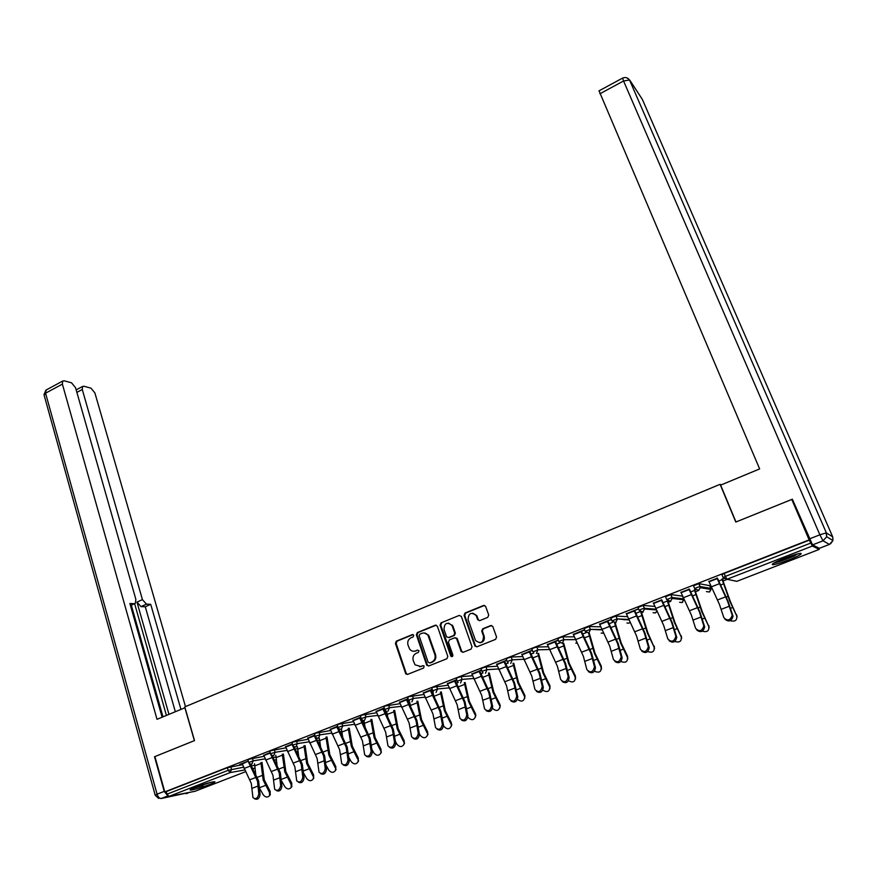 <?xml version="1.0" encoding="UTF-8"?>
<svg xmlns="http://www.w3.org/2000/svg" width="877" height="877" viewBox="0 0 877 877"><rect width="100%" height="100%" fill="white"/><g stroke="black" fill="none" stroke-linecap="round" stroke-linejoin="round"><path stroke-width="1.32" d="M413.758 635.343L412.3 634.608L396.349 641.142L395.417 643.4L405.788 673.92L407.531 674.402L423.646 667.989L424.117 666.027L422.846 665.643L420.752 666.476L415.018 664.799L413.231 660.545C412.431 657.191 413.44 654.757 416.268 653.255L418.351 652.411L419.02 650.822L417.562 650.076L415.479 650.92C413.242 651.677 411.324 651.107 409.723 649.221L407.991 645.055C407.202 641.723 408.211 639.3 411.017 637.787L413.089 636.932L413.758 635.343M413.056 634.597L397.084 641.131L396.141 643.389L406.183 673.284L407.443 674.435M417.562 650.076L415.479 650.92M784.542 558.243C774.731 562.212 770.828 564.371 772.812 564.733C775.794 564.415 781.144 562.793 788.861 559.866C798.684 555.908 802.63 553.738 800.701 553.332C797.697 553.65 792.315 555.294 784.542 558.243M195.516 787.239C190.967 789.037 189.279 790.002 190.473 790.133C194.42 789.651 200.745 787.809 209.45 784.597C214.032 782.788 215.742 781.813 214.558 781.681C210.623 782.152 204.275 783.994 195.516 787.239M487.744 617.375L488.719 615.04L485.595 606.314L483.512 605.481L465.04 613.034L464.076 615.347L474.917 646.042L476.935 646.788L495.593 639.366L496.568 637.031L492.775 626.43L490.671 625.586L482.701 628.798L481.725 631.122L483.545 636.253C483.194 642.742 480.519 644.146 475.509 640.451L468.077 619.622C468.482 613.1 471.168 611.74 476.134 615.522L477.735 619.809L479.796 620.598L487.744 617.375M164.799 791.887L154.911 756.577L194.519 740.583L184.784 706.884L720.094 484.312L735.792 522.045L791.778 499.452L809.153 539.87L164.799 791.887L166.213 791.613L166.937 794.211L228.141 770.335L227.362 767.704L166.213 791.613M437.382 626.255L435.277 625.213L417.331 632.558L416.378 634.838L426.617 664.898L428.721 665.972L446.853 658.759L447.818 656.456L437.382 626.255M441.021 622.867L459.219 615.424L461.357 616.454L472.023 646.809L471.048 649.133L463.155 652.269L461.181 651.578L456.533 638.5L454.571 637.82L449.386 639.903L448.421 642.205L452.861 655.02C452.806 656.654 452.137 657.037 450.844 656.182L440.057 625.158L441.021 622.867L459.219 615.424M721.168 484.904L720.094 484.312M195.056 791.284L169.031 796.371L166.937 794.211M791.778 499.452L792.72 500.087M809.153 539.87L812.387 546.031L819.173 549.419L818.822 548.048M727.34 579.313L723.108 580.958M710.743 585.77L709.888 586.11M706.117 587.568L704.198 588.314M698.859 590.396L695.538 591.69M678.557 598.3L676.825 598.969M670.828 601.304L668.362 602.258M651.403 608.857L649.956 609.416M643.214 612.047L641.602 612.672M624.852 619.743L623.569 619.688M616.027 622.626L615.226 622.933M598.311 629.511L597.654 629.774M433.348 693.696L432.624 693.981M409.899 702.828L409.022 703.168M386.768 711.817L386.187 712.047M239.673 764.448L248.29 761.083M239.739 764.667L242.14 763.735M694.661 588.577L693.532 585.77L698.87 583.643L709.701 585.661M723.097 577.494L721.946 574.654L724.161 573.459L725.356 576.386L810.808 543.049M809.537 540.068L724.161 573.459M227.362 767.704L242.436 764.678M694.858 589.98L695.439 589.75M695.242 589.552L694.354 589.903M680.947 592.403L688.971 589.278M639.07 610.228L638.007 607.476L643.214 605.415L654.79 606.446M626.31 613.736L638.511 608.791M634.093 610.699L638.577 608.945M585.167 631.232L584.148 628.524L589.234 626.529L600.668 626.814M573.295 634.433L584.608 629.741M580.848 631.484L584.696 629.982M532.843 651.622L531.868 648.958L533.49 648.004L536.845 647.018L548.224 646.755M521.837 654.527L532.317 650.164M529.171 651.666L532.405 650.405M482.032 671.431L481.1 668.789L482.602 667.901L485.968 666.904L497.358 666.224M471.859 674.04L481.528 669.995M478.974 671.267L481.605 670.236M432.679 690.67L431.791 688.05L433.183 687.228L447.983 685.2M431.933 692.424L432.821 692.074M432.745 691.843L431.846 692.205M423.306 693.005L432.197 689.267M430.223 690.298L432.273 689.497M384.718 709.361L383.863 706.774L385.167 706.007L400.033 703.694M384.575 710.863L385.485 710.513M385.299 710.337L384.488 710.655M376.112 711.433L384.269 707.98M382.832 708.802L384.345 708.21M338.105 727.537L337.283 724.972L338.5 724.249L353.42 721.694M361.686 720.598L363.242 720.39M330.223 729.346L337.678 726.178M336.757 726.792L337.744 726.408M292.775 745.22L291.986 742.666L293.126 741.997L308.101 739.234M285.584 746.776L292.359 743.871M248.684 762.409L247.928 759.877L248.991 759.252L264.021 756.303M263.714 755.316L270.171 752.543M270.576 753.869L269.809 751.326L270.905 750.679L285.913 747.829M307.75 738.116L314.865 735.09M314.196 735.606L314.931 735.31M315.972 737.524L324.589 755.689L326.496 769.414C325.707 773.678 323.777 775.082 320.697 773.646M315.281 736.439L314.481 733.874L315.654 733.183L330.607 730.519M338.763 729.357L339.651 729.236M353.003 720.445L360.809 717.145M359.636 717.857L360.875 717.375M361.401 719.896L362.004 719.666M361.247 718.515L360.414 715.939L361.675 715.193L376.562 712.749M384.937 711.718L386.066 711.707M399.539 702.28L408.057 698.695M406.358 699.616L408.134 698.925M408.09 701.71L409.384 701.205M409.12 701.052L408.002 701.49M408.529 700.087L407.652 697.478L409 696.678L423.832 694.507M447.402 683.589L456.687 679.697M454.429 680.848L456.764 679.938M457.169 681.122L456.259 678.491L457.717 677.636L461.083 676.627L472.495 675.772M496.667 664.36L506.731 660.151M503.891 661.532L506.818 660.392M507.246 661.598L506.303 658.945L507.86 658.035L511.225 657.037L522.604 656.555M547.38 644.562L558.276 640.024M554.812 641.657L558.364 640.265M558.813 641.493L557.827 638.818L559.504 637.831L562.848 636.845L574.249 636.845M599.605 624.161L611.346 619.305M607.268 621.168L611.433 619.546M611.916 620.806L610.874 618.077L616.016 616.049L627.515 616.674M653.42 603.157L661.324 600.065M666.652 599.484L665.555 596.7L670.828 594.606L682.525 596.13M670.905 594.617L671.968 597.478M708.901 581.495L717.046 578.316M722.418 579.237L723.898 578.667M723.7 578.469L721.957 579.138M414.174 651.238L416.191 650.898M419.59 666.772L420.752 666.476M422.846 665.643L421.464 666.432M436.22 625.148L418.033 632.558L417.09 634.838L427.318 664.865L428.59 666.016M419.787 634.203L419.118 635.803L428.129 662.201L429.598 662.946L431.813 662.058C434.674 660.556 435.694 658.101 434.871 654.724L427.965 635.222C426.343 633.15 424.358 632.503 421.98 633.304L419.787 634.203M424.172 632.964L428.656 635.222L435.562 654.702C436.384 658.079 435.365 660.524 432.514 662.036L430.3 662.913M455.481 637.743L457.202 638.5L461.664 651.183L462.957 652.335M441.701 622.878L440.747 625.18L452.17 656.643M452.269 626.145L451.819 625.202C446.919 621.749 444.31 623.185 444.025 629.5L446.634 636.888L448.564 637.557L453.749 635.463L454.714 633.15L452.269 626.145L452.938 626.167L448.575 623.076M452.938 626.167L455.382 633.161L454.418 635.463L449.243 637.546M472.769 613.144L476.781 615.555L478.382 619.831L479.478 620.686M479.752 642.764C483.391 642.315 484.871 640.144 484.181 636.253L483.545 636.253M491.624 625.509L483.337 628.809L482.372 631.133L484.181 636.253M484.521 605.415L465.698 613.067L464.733 615.38L475.411 645.702L476.704 646.864M259.756 788.631L263.297 794.869C265.501 797.456 267.606 797.719 269.612 795.647L269.48 792.534L270.193 791.427L264.273 779.85L262.015 762.398M260.897 762.595L263.188 780.059L269.48 792.534M270.193 791.427L270.149 794.803M254.538 763.692L255.733 774.314M242.074 763.505L251.315 783.556L252.927 797.599C255.755 799.649 257.717 798.41 258.814 793.871L257.52 781.177L248.728 762.562M251.041 765.172L258.627 780.958L260.096 794.551C259.285 798.684 257.432 800.087 254.549 798.772M242.227 764.01L248.268 761.093M211.116 782.262L193.51 788.039M192.458 788.5L203.025 785.496M797.708 553.869L793.97 555.799C786.483 559.087 780.168 561.291 775.016 562.42M781.034 559.658L791.284 555.799M773.887 563.034C779.927 561.609 787.009 559.109 795.132 555.525M185.025 707.717L157.016 719.315L62.377 384.104L45.56 393.192L157.082 794.178L164.218 791.394L154.527 756.73L194.387 740.637L184.883 707.739M168.965 714.349L136.976 602.104L142.425 599.605L82.274 389.498L76.891 392.381M142.425 599.605L146.437 604.143L140.989 606.621L136.976 602.104M180.936 709.372L150.712 604.308L146.437 604.143M185.485 706.588L94.891 392.929L90.989 388.171L83.929 386.231L82.581 386.472L82.274 389.498M130.443 605.448L135.365 603.332L135.858 599.32L75.543 387.678L71.519 382.81L64.153 380.793L62.706 381.046L62.377 384.104M134.324 603.683L129.884 603.508L162.113 717.189M164.218 791.394L167.704 795.702M166.411 715.413L134.619 603.672L130.476 605.558M131.32 605.174L162.99 716.827M175.334 711.696L145.275 606.774L140.989 606.621M145.275 606.774L150.712 604.308M812.562 544.869L819.337 548.311L829.412 544.409L823.01 540.802L812.562 544.869L792.348 499.21L735.978 521.968L720.642 485.124L759.635 468.921L599.035 90.835M281.561 780.936L284.828 786.735C287.108 789.377 289.257 789.596 291.263 787.393L291.087 784.356L291.778 783.26L285.836 771.596L283.392 754.034M282.295 754.209L284.773 771.793L291.087 784.356M291.778 783.26L291.712 786.669M275.827 755.283L277.077 765.347M303.683 773.185L306.643 778.48C309.022 781.188 311.203 781.374 313.21 779.017L313.648 774.983L307.684 763.231L305.053 745.538M303.99 745.713L306.643 763.418L313.001 776.079M313.648 774.983L313.56 778.436M297.413 746.755L298.695 756.193M326.123 765.369L328.765 770.116C331.243 772.9 333.468 773.032 335.463 770.499L335.825 766.597L329.84 754.757L327 736.932M325.97 737.086L328.82 754.933L335.2 767.682M335.825 766.597L335.694 770.094M319.272 738.094L320.576 746.853M348.903 757.509L351.184 761.631C353.782 764.492 356.062 764.569 358.013 761.861L358.298 758.09L352.291 746.163L349.254 728.195M348.246 728.338L351.304 746.327L357.706 759.164M358.298 758.09L358.134 761.642M341.427 729.313L342.732 737.327M372.023 749.594L373.92 753.036C376.65 755.974 378.963 755.985 380.881 753.069L381.089 749.462L375.06 737.447L371.804 719.337M370.828 719.458L374.095 737.601L380.53 750.537M381.089 749.462L380.881 753.08L381.44 751.984M363.889 720.445L365.161 727.581M263.648 755.086L272.944 775.268L274.665 789.267C277.549 791.427 279.555 790.199 280.662 785.584L279.237 772.856L269.919 752.63M272.692 756.752L280.311 772.648L281.923 786.285C281.122 790.451 279.248 791.865 276.31 790.517M285.507 746.546L294.869 766.86L296.711 780.826C299.649 783.095 301.688 781.889 302.817 777.197L301.25 764.415L291.877 744.058M293.916 746.656L302.302 764.229L304.056 777.91C303.267 782.12 301.359 783.534 298.355 782.141M307.674 737.897L317.09 758.353L319.053 772.264C322.045 774.654 324.117 773.459 325.268 768.68L323.569 755.875L314.13 735.375M330.147 729.116L339.629 749.714L341.701 763.582C344.76 766.081 346.864 764.908 348.037 760.052L346.185 747.204L336.68 726.562M338.105 727.669L347.193 747.029L349.243 760.798C348.465 765.117 346.503 766.52 343.356 765.029M352.927 720.214L362.475 740.966L364.668 754.779C367.781 757.399 369.93 756.237 371.124 751.304L369.129 738.412L359.559 717.627M360.546 717.507L370.105 738.259L372.308 752.071C371.541 756.434 369.546 757.838 366.323 756.292M395.505 741.646L396.963 744.321C399.846 747.347 402.214 747.281 404.067 744.124L404.198 740.725L398.136 728.612L394.661 710.337M393.718 710.458L397.215 728.754L403.672 741.789M404.198 740.725L404.023 744.288M386.593 711.214L387.864 717.616M376.036 711.192L385.65 732.087L387.963 745.845C391.131 748.585 393.324 747.445 394.54 742.424L392.392 729.5L382.756 708.572M383.709 708.463L393.334 729.357L395.702 743.214C394.946 747.632 392.918 749.035 389.607 747.423M419.349 733.676L420.335 735.485C423.394 738.598 425.805 738.445 427.559 735.025L427.625 731.856L421.541 719.655L417.825 701.216M416.915 701.315L420.642 719.787L427.132 732.92M427.625 731.856L427.494 735.375M409.482 701.468L410.842 707.399M399.463 702.049L409.142 723.087L411.587 736.779C414.81 739.651 417.046 738.533 418.285 733.424L415.983 720.466L406.281 699.386M407.202 699.287L416.893 720.335L419.425 734.224C418.669 738.708 416.608 740.111 413.231 738.434M443.532 725.608L444.025 726.529C447.303 729.73 449.748 729.478 451.37 725.761L451.381 722.867L445.275 710.567L441.317 691.942M440.44 692.03L444.409 710.688L450.931 723.92M451.381 722.867L451.293 726.32M432.92 692.348L434.082 696.919M423.218 692.764L432.975 713.955L435.54 727.581C438.829 730.585 441.109 729.489 442.37 724.303L439.914 711.291L430.136 690.067M431.035 689.98L440.791 711.181L443.488 725.115C442.742 729.653 440.638 731.056 437.174 729.302M467.901 717.145L468.066 717.441C471.574 720.73 474.051 720.368 475.498 716.345L475.477 713.746L469.348 701.359L465.128 682.525M464.284 682.602L468.515 701.457L475.06 714.788M475.477 713.746L475.433 717.145M458.156 682.514L456.687 683.084L457.553 686.077M447.325 683.358L457.147 704.691L459.855 718.252C463.188 721.387 465.512 720.313 466.805 715.04L464.185 701.995L454.341 680.618M455.207 680.541L465.029 701.896L467.901 715.873C467.156 720.477 465.007 721.87 461.466 720.039M492.545 708.408C496.349 711.576 498.816 711.028 499.934 706.752L499.923 704.494L493.762 692.008L489.278 672.966M488.467 673.021L492.962 692.106L499.539 705.536M499.923 704.494L499.923 707.816M483.008 672.834L480.903 674.018M471.771 673.81L481.67 695.297L484.51 708.78C487.908 712.058 490.276 711.006 491.602 705.645L488.807 692.567L478.897 671.026M479.719 670.971L489.618 692.468L492.666 706.5C491.92 711.17 489.739 712.552 486.11 710.644M517.507 699.407C521.64 702.236 524.04 701.425 524.698 696.996L524.72 695.121L518.537 682.536L513.758 663.242M512.979 663.286L517.77 682.613L524.369 696.141M524.72 695.121L524.764 698.344M496.579 664.119L506.544 685.77L509.526 699.166C512.979 702.587 515.391 701.567 516.75 696.108L513.79 682.997L503.804 661.302M504.604 661.258L514.569 682.92L517.803 696.985C517.046 701.732 514.821 703.102 511.105 701.096M542.819 690.199C547.27 692.72 549.583 691.679 549.769 687.075L549.868 685.595L543.663 672.911L538.577 653.354M537.831 653.387L542.929 672.977L549.561 686.614M549.868 685.595L549.956 688.73M521.749 654.286L531.78 676.101L534.915 689.421C538.423 692.973 540.879 691.986 542.282 686.439L539.136 673.284L529.083 651.425M529.84 651.403L539.87 673.218L543.302 687.327C542.545 692.15 540.265 693.521 536.472 691.405M568.493 680.804C573.24 683.03 575.465 681.769 575.159 677.022L575.389 675.937L569.162 663.155L563.736 643.29M563.034 643.301L568.471 663.198L575.126 676.956M575.389 675.937L575.531 678.973M547.292 644.321L557.399 666.29L560.677 679.522C564.251 683.227 566.75 682.251 568.186 676.616L564.854 663.429L554.724 641.416M555.448 641.405L565.555 663.385L569.173 677.526C568.417 682.438 566.093 683.786 562.201 681.572M594.518 671.234C599.32 673.207 601.501 671.837 601.063 667.145L601.282 666.136L595.034 653.255L589.245 633.041M588.599 633.095L594.376 653.288L601.063 667.145M601.282 666.136L601.469 669.052M573.207 634.192L583.391 656.325L586.845 669.546C590.429 673.306 592.973 672.374 594.496 666.761L590.955 653.431L580.76 631.243M581.44 631.254L591.624 653.398L595.461 667.682C594.606 672.615 592.216 673.92 588.314 671.585M620.916 661.477C625.707 663.242 627.866 661.806 627.384 657.191L627.57 656.193L621.289 643.203L615.161 622.736M614.569 622.791L620.675 643.214L627.384 657.191M627.57 656.193L627.789 658.978M599.517 623.92L609.767 646.217L613.418 659.471C617.024 663.22 619.622 662.321 621.212 656.774L617.452 643.279L607.18 620.927M607.827 620.96L618.088 643.269L622.155 657.717C621.168 662.661 618.723 663.9 614.81 661.433M647.686 651.556C652.477 653.135 654.615 651.644 654.099 647.083L647.939 633.008L641.416 612.179M640.791 612.014L647.358 633.008L654.099 647.083M654.242 646.108L654.505 648.728M626.222 613.494L636.549 635.957L640.396 649.254C644.025 652.992 646.667 652.115 648.333 646.634L644.354 632.975L633.994 610.458M634.608 610.502L644.935 632.975L649.243 647.599C648.136 652.554 645.625 653.727 641.712 651.129M674.83 641.449C679.631 642.885 681.758 641.35 681.221 636.834L674.983 622.659L667.89 601.019M662.968 602.729L667.364 601.019L674.446 622.637L681.221 636.834M681.308 635.858L681.615 638.324M653.332 602.905L663.736 625.542L667.792 638.873C671.431 642.589 674.128 641.745 675.871 636.329L671.661 622.506L661.225 599.824M661.784 599.89L672.199 622.538L676.748 637.327C675.509 642.282 672.933 643.389 669.019 640.659M702.356 631.155C707.169 632.492 709.296 630.914 708.759 626.419L702.444 612.146L694.759 589.739M690.583 591.975L694.562 590.429L701.951 612.102L708.759 626.419M708.802 625.454L709.131 627.746M680.848 592.161L691.339 614.974L695.604 628.327C699.265 632.043 702.017 631.221 703.825 625.871L699.386 611.883L688.873 589.026M689.388 589.103L699.879 611.927L704.68 626.891C703.288 631.857 700.646 632.898 696.744 630.015M730.256 620.686C735.101 621.957 737.25 620.346 736.713 615.851L730.333 601.479L722.319 579.006M718.636 581.045L722.177 579.664L729.883 601.414L736.713 615.851M736.702 614.898L737.064 617.002M708.802 581.243L719.37 604.231L723.843 617.627C727.537 621.322 730.333 620.532 732.229 615.248L727.537 601.107L716.947 578.064M717.419 578.162L727.998 601.162L733.04 616.29C731.506 621.267 728.787 622.231 724.906 619.206M413.012 634.619L412.3 634.608M194.804 791.372L245.648 771.672M252.927 768.855L254.516 768.241L252.773 768.548M244.771 769.973L230.202 772.571L169.031 796.371M255.086 767.956L254.516 768.241L255.086 767.89M230.761 766.673L231.539 769.304L230.202 772.571L228.141 770.335L243.411 767.232M812.387 546.031L727.011 579.248L736.779 581.352L819.173 549.419M733.643 580.673L736.855 581.319M725.356 576.386L727.011 579.248L723.141 577.581L725.356 576.386M251.392 765.84L254.801 765.248M252.39 758.221L253.179 760.863L248.717 762.519L250.142 764.01L251.82 764.152L253.179 760.863L265.018 758.868M276.43 759.471L274.874 760.195M273.087 757.52L276.145 757.004M274.304 749.649L275.115 752.302L286.922 750.405M295.078 749.09L297.774 748.651M296.525 740.966L297.347 743.63L309.132 741.821M317.386 740.55L319.699 740.199M319.053 732.152L319.897 734.838L331.649 733.128M340.002 731.911L341.92 731.626M341.909 731.571L341.208 729.368M341.898 723.229L342.754 725.926L354.483 724.314M362.935 723.152L364.185 722.977L363.352 720.412M365.062 714.174L365.939 716.882L377.636 715.391M386.198 714.295L386.746 714.218L385.891 711.598M388.555 704.987L389.454 707.717L401.129 706.336M409.252 704.22L408.737 702.707M412.387 695.669L413.308 698.41L424.95 697.171M436.56 686.22L437.502 688.971L449.123 687.875M461.083 676.627L462.047 679.401L473.646 678.469M485.968 666.904L486.954 669.688L498.542 668.932M511.225 657.037L512.223 659.833L523.799 659.274M536.845 647.018L537.875 649.835L549.451 649.495M583.073 636.713L575.509 639.651L563.9 639.684L560.556 640.67L558.868 641.646L562.365 643.312L563.922 639.739L562.848 636.845L563.9 639.684L575.487 639.596M602.061 629.85L590.309 629.368L585.222 631.363L588.774 633.041L590.418 629.642L589.234 626.529L590.331 629.368L601.929 629.576M629.028 619.94L617.112 618.91L611.96 620.938L615.588 622.604L617.298 619.403L616.016 616.049L617.156 618.91L628.798 619.458M650.833 608.813L651.107 609.515M643.269 605.415L644.387 608.287L656.095 609.241M677.373 598.158L677.746 599.079M679.565 602.258L682.098 602.532L683.852 599.802L672.253 598.421L671.968 597.5L666.695 599.594L670.445 601.26L672.253 598.421L672.045 597.5L683.654 598.914L682.657 596.426M704.417 587.612L704.735 588.412M698.958 583.643L700.131 586.549L710.798 588.368L709.668 585.573M271.717 753.343L270.609 753.99L271.958 755.437L273.745 755.623L275.115 752.302L271.717 753.343M298.048 750.855L296.514 751.896M293.948 744.661L292.808 745.329L294.069 746.733L295.966 746.974L297.347 743.63L293.948 744.661M318.789 743.323L319.941 741.986M316.498 735.869L315.325 736.559L316.476 737.908L318.504 738.215L319.897 734.838L316.498 735.869M341.274 734.444L342.063 732.613M339.366 726.956L338.149 727.669L339.191 728.94L341.35 729.324L342.754 725.926L339.366 726.956M364.24 723.174L363.977 725.235M364.525 720.302L365.939 716.882L361.291 718.647L362.223 719.842M386.932 714.317L386.856 715.599M388.018 711.159L389.454 707.717L384.762 709.493L385.584 710.6M411.861 701.885L413.308 698.41L408.572 700.219L409.263 701.205M436.044 692.468L437.502 688.971L432.723 690.802L433.293 691.668M460.568 682.931L462.047 679.401L457.224 681.254L457.662 681.977M485.463 673.24L486.954 669.688L483.578 670.697L482.076 671.574L482.394 672.122M510.721 663.418L512.223 659.833L508.857 660.83L507.498 662.113M536.351 653.442L537.875 649.835L532.986 651.951M577.219 643.159L575.74 643.104M603.464 632.975L601.162 633.15M630.157 622.264L629.028 623.108L626.945 623.032M641.054 609.263L639.125 610.348L642.797 612.014L644.573 609L644.332 608.287L641.054 609.263M656.994 611.105L655.371 612.891L653.069 612.738M683.687 599.013L682.547 602.324M670.828 594.606L672.045 597.5M696.82 587.513L694.694 588.675L698.509 590.342L700.339 587.678L700.131 586.549L696.82 587.513M709.69 591.8L711.006 589.454L709.241 592.019L706.423 591.58M710.83 588.456L711.006 589.454L700.339 587.678L698.87 583.643M406.183 673.284L405.459 673.328M396.141 643.389L395.417 643.4M397.084 641.131L396.349 641.142M427.318 664.865L426.617 664.898M417.09 634.838L416.378 634.838M418.033 632.558L417.331 632.558M435.968 625.235L435.277 625.213M432.514 662.036L431.813 662.058M435.562 654.702L434.871 654.724M429.368 636.647L428.678 636.647M461.664 651.183L461.006 651.194M457.377 638.873L456.709 638.873M451.37 655.853L450.701 655.886M440.747 625.18L440.057 625.158M454.418 635.463L453.749 635.463M455.382 633.161L454.714 633.15M478.272 619.568L477.625 619.546M477.088 616.246L476.441 616.213M482.372 631.133L481.725 631.122M483.337 628.809L482.701 628.798M491.306 625.597L490.671 625.586M475.411 645.702L474.764 645.713M464.733 615.38L464.076 615.347M465.698 613.067L465.04 613.034M484.148 605.525L483.512 605.481M265.457 785.419L259.702 787.612M261.006 763.45L254.878 765.829M262.245 775.432L257.257 777.34M249.802 779.785L256.007 777.395M258.814 793.871L260.096 794.551M252.148 788.291L258.375 785.913M244.025 768.504L250.219 766.092M167.902 795.91L161.28 798.498L190.309 792.249M155.163 795.077L44.201 395.45L46.459 389.837M187.722 793.246L186.034 793.674M161.28 798.498C159.471 798.53 158.068 797.094 157.082 794.178L155.229 795.275L158.66 798.454M809.416 538.906L819.874 534.806L623.558 80.991L629.533 80.004L826.408 532.953L832.679 536.845L642.337 99.375L629.927 80.388L627.143 77.965M622.615 78.086L623.558 80.991L599.89 93.784M819.874 534.806L823.01 540.802L826.693 536.757L826.134 532.909L819.874 534.806M829.489 544.376L832.964 540.517L826.693 536.757L826.408 532.953L629.533 80.004C627.68 77.593 625.345 76.957 622.527 78.13L598.925 90.901M832.722 536.932L832.964 540.517L830.519 543.839M287.064 777.186L281.451 779.324M282.427 755.13L276.211 757.542M283.786 767.145L278.93 769.019M308.956 768.855L303.508 770.927M304.133 746.7L297.84 749.144M305.624 758.758L300.899 760.567M331.155 760.392L325.86 762.42M326.134 738.16L319.765 740.637M327.768 750.241L323.175 752.006M353.661 751.83L348.52 753.781M348.443 729.5L341.975 732.01M350.208 741.624L345.746 743.334M376.474 743.137L371.497 745.033M371.059 720.719L364.503 723.262M372.955 732.876L368.647 734.531M271.421 771.475L277.713 769.052M280.662 785.584L281.923 786.285M273.821 780.015L280.136 777.614M265.61 760.107L271.892 757.673M263.802 755.59L270.072 753.135M293.335 763.056L299.704 760.6M302.817 777.197L304.056 777.91M295.79 771.639L302.192 769.195M287.503 751.6L293.872 749.133M285.672 747.051L292.03 744.573M315.545 754.516L322.002 752.027M325.268 768.68L326.496 769.414M318.066 763.133L324.545 760.666M309.691 742.983L316.148 740.473M307.838 738.401L314.284 735.88M338.062 745.856L344.617 743.334M348.037 760.052L349.243 760.798M340.649 754.527L347.215 752.017M332.186 734.235L338.73 731.692M330.311 729.631L336.845 727.077M360.885 737.075L367.54 734.52M371.124 751.304L372.308 752.071M363.538 745.79L370.204 743.247M354.988 725.367L361.631 722.791M353.091 720.73L359.723 718.142M399.605 734.323L394.803 736.154M393.981 711.817L387.338 714.393M396.02 724.007L391.855 725.608M384.038 728.173L390.78 725.586M394.54 742.424L395.702 743.214M386.757 736.932L393.51 734.356M378.119 716.377L384.85 713.768M376.2 711.718L382.931 709.087M423.065 725.389L418.439 727.154M417.222 702.795L410.491 705.404M419.414 715.018L415.402 716.564M407.52 719.151L414.35 716.52M418.285 733.424L419.425 734.224M410.304 727.943L417.156 725.334M401.567 707.268L408.397 704.604M399.638 702.565L406.457 699.901M446.853 716.334L442.403 718.033M440.802 693.641L433.962 696.294M443.137 705.908L439.278 707.388M431.331 709.997L438.259 707.333M442.37 724.303L443.488 725.115M434.181 718.833L441.131 716.18M425.356 698.015L432.284 695.318M423.405 693.29L430.322 690.594M470.982 707.147L466.717 708.769M464.7 684.367L458.002 686.965M467.189 696.656L463.495 698.081M455.481 700.712L462.519 698.004M466.805 715.04L467.901 715.873M458.408 709.592L465.457 706.906M449.495 688.631L456.511 685.902M447.511 683.885L454.527 681.144M495.461 697.829L491.383 699.375M488.949 674.95L482.547 677.439M491.591 687.283L488.061 688.631M479.982 691.284L487.119 688.544M491.602 705.645L492.666 706.5M482.975 700.219L490.133 697.489M473.964 679.127L481.089 676.353M471.958 674.336L479.083 671.552M520.291 688.368L516.41 689.848M508.232 663.012L505.656 664.01M513.538 665.402L507.443 667.77M516.345 677.768L512.99 679.061M504.845 681.725L512.08 678.951M516.75 696.108L517.803 696.985M507.904 690.703L515.161 687.941M498.805 669.469L506.029 666.663M496.766 664.656L503.99 661.828M545.472 678.776L541.8 680.168M533.819 653.036L530.914 654.165M538.478 655.722L532.712 657.958M541.46 668.11L538.281 669.337M530.059 672.034L537.404 669.206M542.282 686.439L543.302 687.327M533.205 681.056L540.572 678.25M523.997 659.679L531.33 656.818M521.947 654.823L529.269 651.962M571.037 669.041L567.572 670.357M559.8 642.918L556.544 644.189M563.79 645.889L558.353 648.004M566.937 658.32L563.944 659.471M555.656 662.19L563.111 659.329M568.186 676.616L569.173 677.526M558.868 671.267L566.345 668.406M549.561 649.736L557.016 646.842M547.489 644.858L554.922 641.953M596.963 659.164L593.729 660.403M586.165 632.646L582.558 634.06M589.476 635.924L584.378 637.897M592.797 648.388L589.98 649.462M581.626 652.203L589.191 649.298M594.474 666.652L595.439 667.583M584.926 661.324L592.512 658.43M573.415 634.74L580.958 631.791M623.284 649.144L620.269 650.285M612.924 622.221L608.956 623.766M615.533 625.805L610.787 627.647M619.03 638.303L616.421 639.3M607.991 642.074L615.665 639.125M621.168 656.544L622.1 657.487M611.368 651.238L619.063 648.3M601.852 629.412L609.526 626.43M599.725 624.468L607.388 621.475M650 638.96L647.215 640.024M640.1 611.642L635.759 613.33M641.975 615.533L637.601 617.244M645.669 628.064L643.247 628.995M634.74 631.78L642.534 628.787M648.256 646.272L649.166 647.237M638.204 640.988L646.02 638.007M628.59 619.019L636.373 615.994M626.43 614.043L634.214 611.006M677.121 628.634L674.577 629.609M668.822 605.119L664.81 606.676M672.692 617.671L670.488 618.526M661.905 621.344L669.82 618.296M675.772 635.847L676.649 636.834M665.457 630.596L673.393 627.57M655.722 608.474L663.626 605.393M653.54 603.453L661.444 600.372M704.659 618.153L702.356 619.03M696.064 594.54L692.446 595.943M700.142 607.125L698.147 607.893M689.486 610.732L697.522 607.651M703.705 625.257L704.549 626.266M693.126 620.039L701.183 616.969M683.282 597.763L691.306 594.639M681.078 592.709L689.092 589.574M732.602 607.509L730.563 608.287M723.722 583.797L720.51 585.047M728.009 596.415L726.233 597.094M717.496 599.967L725.652 596.831M732.076 614.503L732.887 615.544M721.223 609.318L729.401 606.193M711.258 586.877L719.414 583.709M709.022 581.802L717.167 578.623M275.893 759.931L276.441 759.592M297.259 751.644L298.07 751.063M318.91 743.257L319.984 742.326M341.383 729.313L341.591 729.971M341.306 734.498L342.162 733.325M363.527 720.434L364.35 722.966L364.054 725.378M386.033 711.587L386.987 715.873M408.868 702.696L409.636 704.987M576.134 643.104L577.198 643.115M601.545 633.15L602.959 633.161M627.296 623.043L628.93 623.098M629.434 622.9L630.179 622.319M653.409 612.76L655.283 612.891M655.788 612.683L657.026 611.181M656.424 609.932L644.573 609L643.214 605.415M679.883 602.291L682.021 602.532M706.709 591.624L709.164 592.008M704.823 588.423L704.494 587.612M733.896 580.727L736.713 581.33M406.511 673.876L405.788 673.92M427.592 665.38L426.891 665.413M428.656 635.222L427.965 635.222M461.85 651.567L461.181 651.578M457.202 638.5L456.533 638.5M451.523 656.16L450.844 656.182M452.488 625.213L451.819 625.202M478.382 619.831L477.735 619.809M476.781 615.555L476.134 615.522M475.564 646.031L474.917 646.042M269.612 795.647L270.324 794.54M43.96 394.716L45.922 390.122L62.706 381.046M82.581 386.472L76.178 389.903M291.263 787.393L291.942 786.296M313.21 779.017L313.867 777.921M335.463 770.499L336.088 769.414M358.013 761.861L358.605 760.776M404.067 744.124L404.593 743.049M427.559 735.025L428.053 733.961M451.37 725.761L451.819 724.709M475.498 716.345L475.915 715.292M499.934 706.752L500.318 705.711M524.698 696.996L525.038 695.965M549.769 687.075L550.065 686.055M575.159 677.022L575.422 676.003M595.461 667.682L594.496 666.761M622.155 657.717L621.212 656.774M649.243 647.599L648.333 646.634M676.748 637.327L675.871 636.329M704.68 626.891L703.825 625.871M733.04 616.29L732.229 615.248"/></g></svg>
